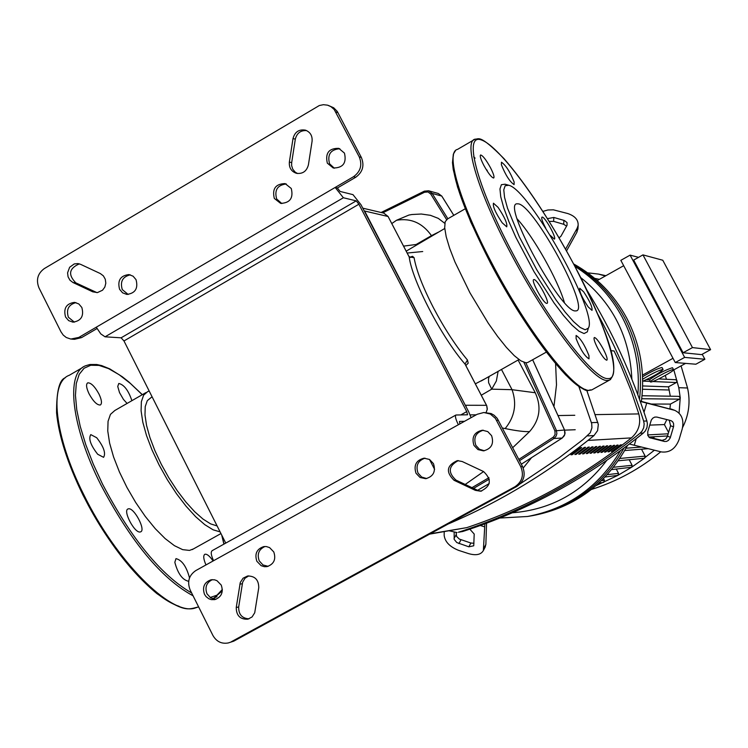 <?xml version="1.0" encoding="UTF-8"?>
<svg xmlns="http://www.w3.org/2000/svg" width="748" height="748" viewBox="0 0 748 748"><rect width="100%" height="100%" fill="white"/><g stroke="black" fill="none" stroke-linecap="round" stroke-linejoin="round"><path stroke-width="1.12" d="M610.807 350.69L614.089 350.99L620.27 364.061L631.2 390.914L638.811 413.915C641.148 423.462 638.68 431.456 631.405 437.889C580.775 478.019 525.9 507.929 466.789 527.63L429.595 534.137M602.14 452.316L611.172 445.537L610.003 445.621L600.953 452.418L602.14 452.316L601.841 451.755M605.674 452.035L614.66 445.303L613.5 445.378L604.506 452.129L605.674 452.035L605.384 451.483M576.156 454.391L585.562 447.323L584.282 447.407L574.866 454.494L576.156 454.391L575.829 453.774M583.805 453.784L593.099 446.799L591.855 446.883L582.542 453.886L583.805 453.784L583.496 453.185M609.171 451.755L618.1 445.06L616.96 445.135L608.012 451.848L609.171 451.755L608.881 451.212M598.559 452.605L607.647 445.789L606.46 445.864L597.362 452.699L598.559 452.605L598.26 452.035M594.941 452.895L604.075 446.032L602.879 446.117L593.725 452.989L594.941 452.895L594.641 452.316M580.009 454.083L589.359 447.052L588.096 447.145L578.728 454.186L580.009 454.083L579.691 453.475M596.801 446.537L595.576 446.621L586.32 453.578L587.563 453.484L596.801 446.537M587.563 453.484L587.255 452.895M572.257 454.7L581.72 447.584L580.429 447.678L570.948 454.812L572.257 454.7L571.93 454.083M600.466 446.285L599.251 446.369L590.041 453.288L591.275 453.185L600.466 446.285M591.275 453.185L590.967 452.605M612.621 451.483L621.504 444.826L620.373 444.901L611.481 451.577L612.621 451.483L612.341 450.941M130.311 274.843C122.607 276.685 119.923 281.603 122.289 289.607L128.16 294.46M136.033 279.659C138.361 288.41 135.285 293.328 126.814 294.422L122.607 292.833L119.596 289.317C117.286 280.481 120.419 275.563 128.993 274.581L133.097 276.199L136.033 279.659M286.269 183.952C277.471 185.055 274.264 190.057 276.657 198.959L281.818 203.559M291.262 188.487C293.581 198.033 290.037 202.998 280.64 203.381L274.32 198.435C272.02 188.777 275.619 183.83 285.128 183.597L291.262 188.487M425.032 458.169C417.861 460.675 415.523 465.649 418.029 473.091L421.648 477.056L426.697 478.542M433.457 463.62C435.981 471.511 433.401 476.532 425.706 478.692L420.086 477.495L416.019 473.269C413.504 465.247 416.169 460.216 424.032 458.187L429.511 459.459L433.457 463.62M265.026 546.479C258.789 549.312 256.863 554.109 259.247 560.888L262.978 564.964L268.177 566.33M273.777 551.94C276.208 559.289 273.955 564.188 267.008 566.61L264.437 566.694L261.136 565.675L256.873 561.29C254.432 553.829 256.76 548.929 263.829 546.582L266.363 546.554L269.589 547.601L273.777 551.94M75.959 302.613C68.564 304.623 66.039 309.504 68.377 317.255L74.389 322.154M65.572 317.04C63.262 308.419 66.263 303.529 74.576 302.37L78.802 303.94L81.831 307.475C84.141 316.011 81.195 320.911 72.977 322.164L68.657 320.621L65.572 317.04M212.413 579.635C206.467 582.533 204.662 587.274 207.009 593.856L210.758 597.961L215.985 599.288M204.503 594.333C202.1 587.04 204.326 582.178 211.16 579.765L214.554 579.812L216.985 580.691L221.24 585.076C223.643 592.276 221.483 597.128 214.769 599.625L211.31 599.625L208.832 598.765L206.027 596.577L204.503 594.333M483.33 430.222C475.793 432.568 473.288 437.599 475.831 445.312L479.393 449.221L484.358 450.764M491.595 435.673C494.148 443.779 491.427 448.837 483.442 450.866L477.925 449.576L473.961 445.415C471.408 437.159 474.223 432.092 482.404 430.212L487.752 431.587L491.595 435.673M339.844 148.74C330.607 149.478 327.175 154.49 329.55 163.784L334.356 168.225M344.454 153.106C346.754 163.008 343.005 167.973 333.234 167.991L327.334 163.167C325.071 153.144 328.886 148.207 338.769 148.347L344.454 153.106M71.743 339.153L74.538 339.312L81.569 337.6L78.792 337.432L70.798 339.059L66.273 337.507L63.225 335.076L60.962 331.794L38.943 287.802C35.885 279.902 37.671 273.497 44.291 268.597L319.331 105.524L323.398 104.692L327.484 105.15L330.887 106.627L334.188 109.498L359.218 156.837C362.481 164.962 360.583 171.582 353.542 176.706L355.693 177.285C362.724 172.18 364.613 165.57 361.359 157.473L337.264 111.433L333.702 107.787L328.269 105.393M355.693 177.285L337.367 188.01L335.169 187.449L78.792 337.432M343.379 197.752L356.226 200.866L121.111 337.816L105.057 336.815L343.379 197.752L335.169 187.449L353.542 176.706M289.364 162.045L293.02 138.52C294.871 131.863 299.022 129.077 305.474 130.161C310.317 132.097 312.514 135.809 312.075 141.297L308.41 164.859C306.661 171.311 302.659 174.125 296.395 173.302C291.281 171.488 288.943 167.739 289.364 162.045L291.673 162.662L291.617 165.57L292.777 169.216L295.161 172.115L297.554 173.527M80.569 264.325L100.354 273.572L103.374 275.862L105.29 279.256L105.814 283.202L104.842 287.064L102.532 290.224L97.436 292.59L92.752 291.823L72.995 282.538L69.975 280.229L68.068 276.807L67.582 272.842L69.629 267.27L74.267 263.922L77.988 263.577L80.569 264.325M516.7 486.537C523.955 481.553 525.9 474.887 522.543 466.537L497.205 418.338L494.017 415.168L491.09 413.541L483.825 412.513L490.277 414.027L495.391 418.375L520.786 466.705C524.152 475.074 522.207 481.749 514.933 486.752L516.7 486.537L233.759 641.158L228.224 642.962C221.586 644.112 216.481 641.616 212.918 635.463L190.17 590.013C187.019 581.879 188.851 575.427 195.686 570.649L477.205 414.27L483.825 412.513M231.328 641.756L514.933 486.752M475.382 490.361L454.055 480.3C445.565 471.951 446.668 465.396 457.346 460.618L462.199 461.516L483.563 471.549C492.016 479.636 491.071 486.191 480.712 491.23L475.382 490.361L481.637 491.071M258.752 587.788L254.722 612.771L252.076 616.941L247.84 619.204C240.173 619.512 236.303 615.604 236.246 607.488L240.276 582.477L243.081 578.195L247.551 576.007C255.021 575.951 258.752 579.878 258.752 587.788M228.224 642.962L233.759 641.158M458.309 460.59C448.473 465.873 447.697 472.381 455.971 480.104L477.252 490.136M248.766 575.866L244.979 578.251L242.642 582.206L238.677 606.974C238.547 614.407 241.997 618.362 249.019 618.848M306.587 130.591C300.631 130.236 296.872 133.107 295.31 139.193L291.673 162.662M79.363 263.866C69.059 268.336 67.862 274.656 75.791 282.838L96.95 292.636M121.111 337.816L123.972 340.957L358.89 204.223L356.226 200.866M358.89 204.223L466.743 411.615L460.843 414.897M458.374 424.733C455.672 419.263 454.859 416.019 455.934 415.009L467.556 414.785L466.743 411.615M464.536 421.311L459.468 421.442L459.898 423.892M337.367 188.01L340.097 191.441L352.991 194.648L360.985 204.728L468.585 411.596L471.109 417.665M96.997 328.578L81.569 337.6M212.497 550.575L212.161 550.668C210.581 551.949 211.058 555.287 213.582 560.701M123.972 340.957L225.756 543.104M96.268 327.213L100.793 333.898L105.057 336.815M484.601 379.012L475.354 383.836M465.817 365.529L468.201 363.191L467.463 360.04C455.831 346.1 444.49 328.671 433.438 307.746C422.751 286.97 416.299 270.271 414.074 257.667L412.541 256.312L409.913 257.2M145.991 392.56L114.809 410.512L110.452 414.373L108.058 421.292L107.759 430.998L109.61 443.059L113.556 456.925L119.418 471.951L126.917 487.378L135.687 502.469L145.308 516.475L155.294 528.705L165.149 538.588L174.415 545.666L182.652 549.649L189.487 550.406L193.377 548.948M465.237 208.767L447.613 218.912L445.182 221.717L444.686 227.729L446.191 236.705L449.66 248.289L454.943 261.931L469.922 292.749L488.266 323.211L497.588 336.413L506.396 347.399L514.278 355.665L520.879 360.854L525.9 362.771L527.677 362.518L546.33 352.112M149.217 391.092L147.683 391.587L143.607 395.187L141.372 401.695L141.092 410.848L142.831 422.293L146.514 435.523L152.012 449.959L159.072 464.938L167.374 479.777L176.528 493.764L186.112 506.265L195.677 516.718L204.802 524.675L213.068 529.799L220.127 531.903M217.116 525.947L210.609 523.88L203.017 519.075L194.667 511.707L185.915 502.086L177.183 490.613L168.842 477.822L161.297 464.274L154.883 450.614L149.89 437.449L146.543 425.378L144.981 414.953L145.234 406.594L147.291 400.666L152.068 396.758M518.102 360.022L535.259 392.747C541.692 406.996 539.785 419.946 529.556 431.615L512.707 447.687M483.591 471.558L465.209 484.461M430.324 215.274L438.263 218.36L444.798 223.325M466.069 365.407L465.452 364.837M467.463 360.04L465.022 364.08L465.826 365.641M408.483 255.629L409.193 256.985L414.074 257.667M417.104 244.661L416.178 244.474L416.365 245.101M431.699 236.078L431.465 235.639L416.187 244.474L403.565 246.12M489.22 376.366L488.481 378.918L488.603 382.677L491.716 389.156L496.354 380.984L498.131 371.289M481.291 395.225L491.716 389.156L512.053 389.699L501.44 369.409M438.393 232.17L431.465 235.639C422.433 222.96 410.792 217.836 396.524 220.267L391.802 223.559M502.46 428.043L505.171 428.557C514.755 416.814 517.046 403.864 512.053 389.699L535.259 392.747M505.171 428.557C516.139 430.811 524.264 431.83 529.556 431.615M430.698 215.359L421.311 214.022L411.942 214.517L408.932 215.05L396.524 220.267M523.207 468.005L531.304 457.982M554.044 405.865L556.493 384.846L555.605 363.706M597.708 314.085C616.417 348.026 631.733 383.696 643.645 421.096L644.168 423.929L643.719 427.725L642.036 431.147L640.073 433.223C584.403 478.103 523.862 511.108 458.44 532.239L462.685 531.51C527.751 510.491 587.965 477.673 643.327 433.055L645.281 430.998L646.955 427.594L647.394 423.817L646.88 420.993C632.032 374.496 611.995 330.803 586.778 289.925M610.789 350.597L614.089 350.99M578.83 386.436L591.705 423.639L591.93 427.828L590.256 432.755L582.916 439.637L559.336 457.626L520.206 483.834M503.993 493.484L481.366 505.844M457.047 532.585L449.324 530.818M448.071 524.039C500.038 501.871 548.677 472.381 594.005 435.56L597.596 430.605L598.316 424.462L586.75 390.26M637.838 394.692C640.064 367.259 634.865 341.462 622.252 317.283C610.77 295.984 594.987 279.023 574.903 266.391M499.804 518.046L527.536 516.485C567.844 508.883 598.821 486.957 620.457 450.698M627.507 445.453C606.338 484.19 574.707 507.583 532.623 515.634L530.089 516.055C571.294 508.229 602.608 485.564 624.028 448.061C602.608 485.564 571.294 508.229 530.089 516.055L527.536 516.485M639.512 399.264C642.775 370.391 637.754 343.173 624.458 317.62C612.388 295.264 595.632 277.751 574.202 265.072C595.632 277.751 612.388 295.264 624.458 317.62C637.754 343.173 642.775 370.391 639.512 399.264M647.749 431.718L651.302 420.067L652.77 418.169L654.734 417.094L656.8 417.057L671.04 420.647L672.62 421.732L673.574 423.536L673.649 426.304L670.217 437.898L668.506 440.348L666.552 441.423L664.505 441.479L649.76 437.739L647.852 435.542L647.749 431.718M648.993 437.206L662.083 440.394L665.58 439.179L667.291 436.739L670.573 425.724L669.264 420.18M469.828 529.154L474.204 534.044L473.736 545.788L468.856 546.816L456.804 542.562L454.167 539.364L454.167 532.66M456.13 532.698L456.561 536.419L459.347 539.084L470.875 543.02L473.961 543.272M629.386 444.031L661.419 451.932C669.638 452.914 675.538 448.763 679.119 439.469L682.204 429.034C684.205 419.937 681.727 413.709 674.771 410.362L640.288 401.424M640.157 401.068L673.789 410.063M672.302 409.427L670.844 408.95M444.209 531.678L444.162 535.353C444.966 541.879 449.847 546.91 458.805 550.435L468.687 553.651C476.065 555.727 480.955 554.689 483.358 550.556L484.872 523.834M486.546 523.207L485.873 544.413L483.872 548.219M484.994 547.442L485.873 544.413M580.672 277.555C612.818 303.239 629.881 337.124 631.864 379.217M606.684 460.478C582.524 492.259 551.089 509.687 512.371 512.782M566.573 226.139L563.702 224.288L553.623 221.371L549.191 221.436M547.452 218.65L553.829 217.453L564.375 220.52L567.031 222.586L567.049 225.27L560.944 236.228L559.065 237.883M565.553 249.215L577.185 228.205L576.942 232.123L566.526 250.963M542.87 211.404L547.901 209.982L553.389 209.823L567.751 213.535C574.922 215.957 578.391 219.884 578.148 225.326L577.185 228.205M576.942 232.123L577.98 228.121M573.585 263.913C596.315 276.573 614.005 294.59 626.646 317.947C640.241 344.108 645.15 371.934 641.373 401.424M673.34 369.577L673.555 369.652C675.192 370.531 653.116 382.462 650.685 382.022L650.451 381.948C648.731 381.115 671.04 369.054 673.34 369.577M650.414 381.891L649.582 379.704C656.875 374.337 664.458 370.344 672.359 367.745L672.602 367.876M642.625 379.245C651.564 373.804 658.305 370.512 662.85 369.4L663.083 369.475C660.4 372.457 653.593 376.384 642.663 381.265M642.551 376.777C651.377 371.522 657.819 368.437 661.858 367.52L662.12 367.661M658.698 378.918L675.715 379.732L677.062 380.826L676.342 382.527L668.497 386.828L642.625 385.949M638.54 257.349L630.106 255.124L620.831 260.341L675.266 362.546L695.864 364.22L704.887 359.264L702.213 354.253M630.106 255.124L684.644 357.394L675.266 362.546M684.644 357.394L704.887 359.264M710.6 349.653L662.775 260.239L642.953 254.881L633.668 260.089L683.092 352.747L701.549 354.617L710.6 349.653L692.461 347.596L683.092 352.747M649.582 379.704L646.599 379.573M685.589 363.388L673.434 370.064M642.467 375.113L673.004 358.301M623.682 265.699L597.241 280.556M642.953 254.881L692.461 347.596M665.299 375.468L666.459 379.292M668.497 386.828L670.302 396.206M587.638 272.833L598.494 274.086L605.291 276.031M642.036 395.739L678.801 396.346L680.241 397.749L679.474 399.142L670.442 404.079L651.555 404.051M649.694 425.116L664.392 424.574L668.581 432.475M670.442 404.079L669.928 408.717M666.833 419.572L664.392 424.574M673.808 369.867L678.791 387.698L680.241 397.749L679.062 413.13M603.533 478.636L604.412 480.31L603.73 482.357L598.97 483.04M651.994 437.945L653.715 438.365M654.668 436.71L653.443 437.851M616.287 469.08L618.531 473.344L617.942 475.345L596.156 485.564M629.19 459.73L632.116 465.284L631.621 467.229L617.942 475.345L605.113 477.009M641.513 449.202L645.169 456.121L644.757 458.01L631.621 467.229L611.686 469.585M654.388 450.221L644.028 458.29L618.334 460.777M681.073 365.866L687.543 387.988C690.591 401.779 688.945 414.953 682.597 427.51M660.774 451.773C639.914 468.931 616.82 481.488 591.481 489.435M205.971 564.927C203.465 559.139 203.091 555.596 204.84 554.277C206.925 553.772 209.674 556.007 213.077 560.981M127.085 403.443L123.429 399.395L119.512 392.606L117.745 386.473L118.792 383.462C124.075 384.687 128.441 390.419 131.891 400.676M98.951 393.972C101.747 399.946 102.205 403.621 100.335 404.995C97.09 405.22 93.341 401.517 89.087 393.869C86.291 387.885 85.833 384.21 87.712 382.854C90.975 382.649 94.725 386.361 98.951 393.972M96.698 437.73C103.738 446.743 106.029 453.269 103.579 457.327L97.698 454.26C90.62 445.2 88.32 438.655 90.779 434.616L96.698 437.73M128.572 508.799C134.219 507.64 146.01 530.117 140.661 531.847L140.147 531.987C134.556 533.305 122.616 510.613 128.02 508.939L128.572 508.799M188.748 580.822L188.244 581.205C182.297 579.719 177.828 573.426 174.826 562.337L175.976 558.625C181.904 560.112 186.374 566.376 189.384 577.428L189.422 578.157M518.579 203.867L516.765 203.802C502.254 204.653 560.533 311.626 575.193 310.934L576.474 310.841C589.929 308.513 534.736 206.635 518.579 203.867M505.134 184.223L501.403 184.691L499.954 188.945L500.739 196.78L503.769 207.86L508.902 221.642L515.905 237.425L533.95 271.571L554.072 302.996L563.562 315.553L571.986 325.1L578.933 331.177L584.057 333.552L587.33 331.841L588.311 328.166C598.755 313.982 529.322 189.319 508.743 185.261L505.152 185.728L503.778 189.842L504.563 197.435L507.509 208.15L519.271 236.742L536.737 269.757L556.185 300.163L565.348 312.318L573.492 321.565L580.205 327.474L585.16 329.793L588.311 328.166M597.867 348.596C602 356.039 604.992 359.91 606.843 360.209C607.731 359.19 606.553 355.487 603.299 349.11C599.185 341.696 596.193 337.825 594.333 337.507C593.426 338.498 594.604 342.201 597.867 348.596M588.115 306.839L592.005 310.383C592.556 307.232 589.77 301.042 583.655 291.823L579.728 288.232C579.176 291.374 581.972 297.582 588.115 306.839M550.313 235.424L554.315 239.108C557.092 238.808 545.526 217.537 542.337 217.098L541.991 217.088C541.113 218.042 542.337 221.698 545.675 228.056M514.147 182.026C510.005 171.731 505.779 165.13 501.459 162.222L501.394 164.756C505.536 175.088 509.771 181.708 514.091 184.616L514.147 182.026M490.426 167.599C486.032 159.698 482.759 155.491 480.618 154.967C479.655 155.808 480.721 159.277 483.834 165.383C488.257 173.321 491.539 177.538 493.652 178.024C494.615 177.164 493.54 173.686 490.426 167.599M498.046 207.336L493.456 203.204C492.651 206.392 495.559 212.918 502.17 222.764L506.733 226.84C507.518 223.633 504.62 217.135 498.046 207.336M534.137 279.565L533.801 279.574C530.556 279.967 543.263 303.426 546.704 303.379L547.012 303.361C550.21 302.893 537.653 279.687 534.137 279.565M576.119 338.657C580.448 349.512 584.73 356.254 588.994 358.862L588.957 355.618C584.637 344.8 580.355 338.087 576.1 335.469L576.119 338.657M564.347 302.388C557.84 279.733 533.24 236.19 517.158 218.912M595.333 414.626L638.811 413.915M631.405 437.889L587.975 440.422M430.278 533.763L466.789 527.63M335.824 111.966L338.012 112.714M361.359 157.473L359.218 156.837M522.543 466.537L520.786 466.705M496.597 420.311L498.411 420.264M455.971 480.104L454.055 480.3M242.287 583.73L239.865 584.179M238.677 606.974L236.246 607.488M295.31 139.193L293.02 138.52M95.501 292.103L92.752 291.823M75.791 282.838L72.995 282.538M429.502 459.459L434.607 469.351M564.544 430.053L564.796 434.476L562.225 438.01M519.495 460.703L553.988 438.468L562.178 438.038L521.319 464.209L562.206 438.038L564.338 435.673L565.067 433.195L564.562 430.025L532.66 359.732M489.183 483.573L477.598 490.295L489.183 483.582M441.806 196.154L453.793 215.359M532.641 359.751L564.525 430.016L554.894 430.876L555.11 434.495L553.408 437.075L518.822 459.412M453.812 215.34L441.797 196.088L438.291 193.48L441.759 196.07L432.129 193.405L430.736 194.041L446.547 219.519M473.559 488.397L489.323 479.131M552.996 437.384L553.988 438.468L556.138 436.075L556.877 433.569L556.362 430.343L525.816 362.761M488.949 477.682L471.988 487.659M523.89 362.331L554.894 430.876M447.865 218.762L432.129 193.405L428.623 190.787L424.359 191.161L424.546 192.245L427.987 191.956L430.736 194.041M382.696 212.853L424.546 192.245M424.312 191.208L381.153 212.497M465.34 405.341L364.631 211.02L388.128 216.509L383.808 213.124L388.072 216.481L409.193 256.985C412.223 280.893 441.694 337.46 465.022 364.08L486.705 405.734L487.229 409.474L486.106 412.503M409.848 257.621L410.484 257.321L408.922 256.396L388.128 216.583M486.509 405.313L465.658 405.257L466.369 407.333M363.369 209.309L364.285 211.067M476.242 414.813L470.137 414.897M462.685 531.51L458.44 532.239M640.073 433.223L643.327 433.055M597.858 422.433L591.434 422.629M587.545 435.897L594.005 435.56M646.88 420.993L643.645 421.096M670.573 425.724L673.509 426.865M667.487 436.159L670.423 437.318M661.587 440.301L664.505 441.479M649.619 437.664L650.601 438.057M470.875 543.02L468.856 546.816M460.974 539.804L458.945 543.6M456.093 534.773L454.055 538.56M634.267 445.331L636.202 438.749M644.019 412.223L646.674 403.191M480.338 525.489L484.526 526.835M553.623 221.371L553.829 217.453M563.702 224.288L563.917 220.37M676.342 382.527L652.714 381.517M650.162 381.415L643.074 381.106M669.273 390.007L642.504 389.25M679.474 399.142L641.709 398.731M604.412 480.31L601.467 480.684M618.531 473.344L607.292 474.671M645.169 456.121L619.896 458.459M632.116 465.284L613.547 467.266M668.188 433.803L647.656 434.925M641.373 447.061L626.048 448.22M687.543 387.988L678.791 387.698M142.251 394.71L130.451 383.49L119.119 374.692L108.535 368.596L98.988 365.398L90.76 365.258L84.094 368.231L79.213 374.327L76.287 383.434L75.445 395.355L76.763 409.811L80.232 426.407L85.786 444.686L93.276 464.097L102.485 484.059C131.33 538.906 161.054 575.212 191.656 592.986M142.335 394.664L128.815 381.91L122.251 376.712L109.778 368.886L101.7 365.604L96.716 364.5L89.816 364.519L85.693 365.735C65.394 372.822 71.097 425.949 100.812 484.751C130.975 541.907 161.727 578.924 193.068 595.801M82.43 367.623L69.368 375.234C48.732 382.518 54.08 435.766 83.692 494.493C116.052 560.897 170.413 615.314 194.471 608.264L198.594 606.852M83.093 495.092C109.713 549.369 152.293 598.017 179.006 606.254M212.469 598.774L216.957 596.652M210.113 597.53L216.957 595.184L222.362 589.461M223.895 544.142L221.726 535.101M490.595 263.174C524.292 327.942 569.761 387.464 585.815 389.549M475.13 139.156C463.049 141.26 477.888 191.338 509.996 251.852C545.572 320.06 593.061 381.873 607.311 380.461L609.527 380.115C623.084 369.203 602.608 321.135 574.314 265.278C550.294 220.641 526.854 185.093 503.993 158.641C479.328 133.714 479.131 139.352 475.13 139.156L457.524 149.394C445.051 151.741 459.468 201.96 491.464 262.408C526.891 330.532 574.698 392.017 589.387 390.344L591.677 389.96L610.63 379.47M487.229 170.451L486.639 169.787M475.12 158.155L473.634 156.865M607.862 378.572C623.495 380.012 606.544 325.595 574.286 265.269C542.375 204.896 500.057 146.917 481.824 140.128C463.096 132.349 475.868 183.615 511.585 251.225C546.788 318.713 593.762 379.919 607.862 378.572M453.4 155.397C450.109 172.18 462.488 208.075 490.548 263.1M455.822 415.075L212.161 550.668M481.179 380.975L518.934 359.554M220.959 533.567L192.18 549.621M381.115 212.488L424.359 191.161L428.623 190.787L438.291 193.48M486.144 412.503L487.322 408.932L486.752 405.743L465.368 364.687M444.742 228.495L406.192 251.16M383.808 213.124L362.771 208.168M422.714 251.534L407.174 253.039M484.676 378.974L481.17 380.984M574.801 415.28L558.317 415.551M575.221 429.735L564.618 430.156M671.835 409.25L674.771 410.362M485.359 546.741L483.358 550.556M578.148 225.326L577.914 229.243M672.574 367.82L673.555 369.652M662.083 367.605L663.083 369.475M599.391 279.35L594.688 278.359M667.553 435.953L648.834 437.056M648.03 448.678L624.767 450.53M605.889 275.694L598.494 274.086M82.972 495.054C67.6 463.526 58.802 436.103 56.568 412.784C56.474 391.335 59.382 379.666 65.282 377.777M82.981 495.083C105.356 538.476 130.03 571.341 157.005 593.678C185.373 613.351 188.739 608.975 198.257 607.021L198.594 606.834M212.937 598.924L222.324 590.836M223.998 544.077L221.95 535.54M455.42 150.722L453.335 154.153L452.475 162.653L453.241 169.516L457.589 187.187L470.754 222.044L490.538 263.137C517.083 312.458 542.197 349.793 565.909 375.159C590.303 396.926 586.582 389.054 591.677 389.96M508.5 185.186L504.965 184.176"/></g></svg>
